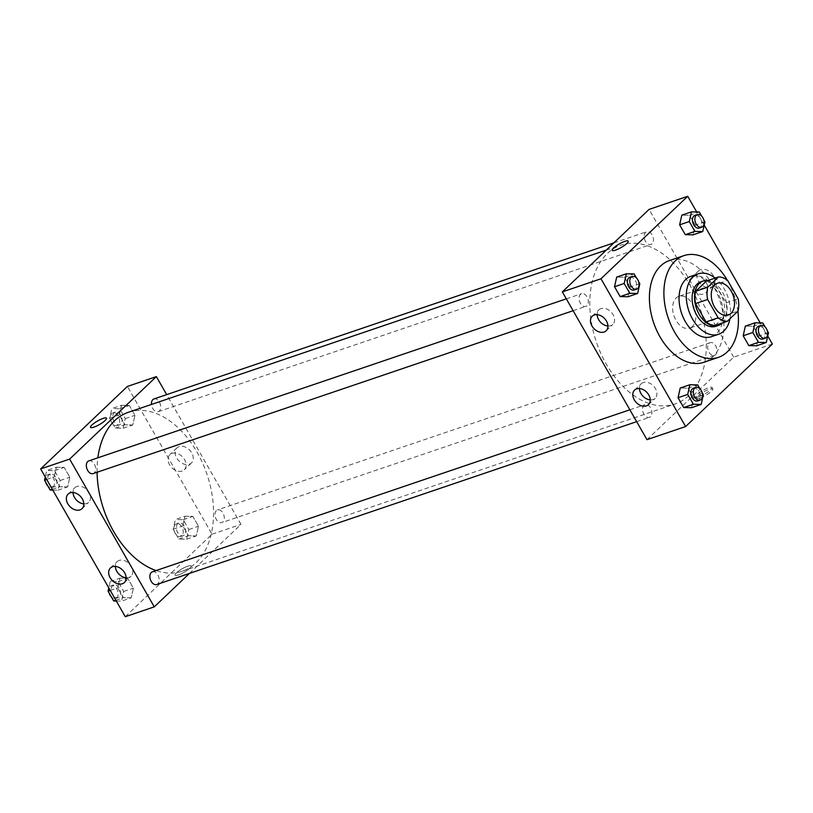 <?xml version="1.0" encoding="UTF-8"?>
<svg xmlns="http://www.w3.org/2000/svg" width="813" height="813" viewBox="0 0 813 813"><rect width="100%" height="100%" fill="white"/><g stroke="black" fill="none" stroke-linecap="round" stroke-linejoin="round"><path stroke-width="0.61" stroke-dasharray="4.07 3.05" d="M692.391 326.45A16.778 10.904 -108.7 0 1 689.648 328.137A16.778 10.904 -108.7 0 1 673.926 315.749A16.778 10.904 -108.7 0 1 678.855 296.349A16.778 10.904 -108.7 0 1 693.682 306.46A16.778 10.904 -108.7 0 1 692.391 326.45M715.206 325.393L725.968 315.159L738.041 311.064M706.436 281.054A22.866 14.858 -108.7 0 1 715.582 284.54L727.655 280.444M725.968 315.159A22.866 14.858 -108.7 0 0 726.08 302.873L715.582 284.54M722.381 322.954A23.496 15.274 71.3 0 0 725.277 298.32A23.496 15.274 71.3 0 0 707.981 280.536M700.857 281.796A23.496 15.274 -108.7 0 1 721.609 295.952A23.496 15.274 -108.7 0 1 719.8 323.94A23.496 15.274 -108.7 0 1 715.958 326.287M726.08 302.873L738.153 298.778M729.952 318.757A31.88 20.721 71.3 0 0 715.176 278.097M711.405 336.694A31.88 20.721 71.3 0 0 720.785 299.845A31.88 20.721 71.3 0 0 690.908 276.308M737.889 311.206A53.699 34.908 71.3 0 0 727.279 280.16M669.414 260.567A53.699 34.908 -108.7 0 1 716.863 292.924A53.699 34.908 -108.7 0 1 712.706 356.887A53.699 34.908 -108.7 0 1 703.926 362.273M767.757 336.043L760.236 322.913M704.21 225.089L696.7 211.969M703.367 394.742L693.702 398.024L691.517 407.699L693.702 398.024L688.062 388.177L680.237 388.014L688.062 388.177L697.727 384.895M639.821 283.798L630.166 287.07L627.982 296.755L630.166 287.07L624.526 277.233L616.701 277.07L624.526 277.233L634.181 273.951M704.942 221.868L695.278 225.15L693.093 234.825L695.278 225.15L689.637 215.303L681.812 215.14L689.637 215.303L699.302 212.02M768.478 332.812L758.814 336.094L756.629 345.779L758.814 336.094L753.184 326.247L745.358 326.084L753.184 326.247L762.838 322.974M612.189 250.313L612.189 250.323A9.228 2.022 -29.8 0 0 612.189 250.323A9.228 2.022 -29.8 0 0 621.203 247.487A9.228 2.022 -29.8 0 0 628.205 241.146L628.205 241.146M713.397 275.82A10.447 7.602 -133.6 0 0 698.682 270.8A10.447 7.602 -133.6 0 0 700.369 283.615A10.447 7.602 -133.6 0 0 713.082 285.952A10.447 7.602 -133.6 0 0 713.397 275.82M646.975 439.67L733.702 357.181L772.35 344.072M733.702 357.181L649.069 209.408M706.273 282.599A10.447 7.602 46.4 0 1 705.958 292.721A10.447 7.602 46.4 0 1 693.245 290.393A10.447 7.602 46.4 0 1 691.558 277.579A10.447 7.602 46.4 0 1 706.273 282.599M700.247 397.872A9.228 2.022 -29.8 0 0 709.017 393.228A9.228 2.022 -29.8 0 0 712.838 388.919A9.228 2.022 -29.8 0 0 703.824 391.754A9.228 2.022 -29.8 0 0 696.822 398.096A9.228 2.022 -29.8 0 0 700.247 397.872M699.424 396.439A9.228 2.022 150.2 0 1 695.999 396.663A9.228 2.022 150.2 0 1 703.011 390.321A9.228 2.022 150.2 0 1 712.025 387.486A9.228 2.022 150.2 0 1 708.204 391.795A9.228 2.022 150.2 0 1 699.424 396.439M607.931 326.013A10.071 7.327 -133.6 0 0 612.809 324.458A10.071 7.327 -133.6 0 0 611.183 312.111A10.071 7.327 -133.6 0 0 598.927 309.865A10.071 7.327 -133.6 0 0 597.138 314.661M650.248 399.894A10.071 7.327 -133.6 0 0 655.126 398.35A10.071 7.327 -133.6 0 0 653.5 386.002A10.071 7.327 -133.6 0 0 641.244 383.756A10.071 7.327 -133.6 0 0 639.455 388.543M709.099 343.36A6.717 4.36 -108.7 0 1 710.196 342.69A6.717 4.36 -108.7 0 1 716.487 347.649A6.717 4.36 -108.7 0 1 714.505 355.403A6.717 4.36 -108.7 0 1 708.58 351.358A6.717 4.36 -108.7 0 1 709.099 343.36M586.956 305.708A6.717 4.36 -108.7 0 1 585.848 306.379A6.717 4.36 -108.7 0 1 579.567 301.43A6.717 4.36 -108.7 0 1 581.539 293.666A6.717 4.36 -108.7 0 1 587.474 297.71A6.717 4.36 -108.7 0 1 586.956 305.708M650.491 416.652A6.717 4.36 -108.7 0 1 649.394 417.333A6.717 4.36 -108.7 0 1 643.103 412.374A6.717 4.36 -108.7 0 1 645.075 404.62A6.717 4.36 -108.7 0 1 651.01 408.665A6.717 4.36 -108.7 0 1 650.491 416.652M652.067 243.778A6.717 4.36 -108.7 0 1 650.969 244.459A6.717 4.36 -108.7 0 1 644.679 239.5A6.717 4.36 -108.7 0 1 646.65 231.746A6.717 4.36 -108.7 0 1 652.585 235.79A6.717 4.36 -108.7 0 1 652.067 243.778M688.713 395.585A83.902 54.542 -108.7 0 1 674.983 403.99A83.902 54.542 -108.7 0 1 596.376 342.06A83.902 54.542 -108.7 0 1 621.061 245.079A83.902 54.542 -108.7 0 1 695.196 295.637A83.902 54.542 -108.7 0 1 688.713 395.585M128.352 412.293A83.902 54.542 -108.7 0 1 202.488 462.841A83.902 54.542 -108.7 0 1 196.004 562.789A83.902 54.542 -108.7 0 1 182.275 571.193A83.902 54.542 -108.7 0 1 156.086 570.563M97.072 472.262A83.902 54.542 -108.7 0 1 97.855 457.81M216.39 510.574A6.717 4.36 71.3 0 0 215.872 518.562A6.717 4.36 71.3 0 0 221.797 522.607A6.717 4.36 71.3 0 0 223.778 514.853A6.717 4.36 71.3 0 0 217.488 509.893A6.717 4.36 71.3 0 0 216.39 510.574M88.83 460.88A6.717 4.36 -108.7 0 1 94.765 464.924A6.717 4.36 -108.7 0 1 94.247 472.912A6.717 4.36 -108.7 0 1 93.149 473.593M152.366 571.824A6.717 4.36 -108.7 0 1 158.301 575.868A6.717 4.36 -108.7 0 1 157.783 583.866A6.717 4.36 -108.7 0 1 156.685 584.537M153.942 398.949A6.717 4.36 -108.7 0 1 159.876 402.994A6.717 4.36 -108.7 0 1 159.358 410.992A6.717 4.36 -108.7 0 1 158.261 411.663A6.717 4.36 -108.7 0 1 151.482 404.437M189.439 573.419L240.994 524.385L166.685 394.63M185.018 516.245L192.844 516.407L198.484 526.255L196.299 535.93L188.474 535.767L182.834 525.93L185.018 516.245L182.834 525.93L188.474 535.767L196.299 535.93L198.484 526.255L192.844 516.407L185.018 516.245L175.364 519.527L173.179 529.202L178.819 539.049L186.634 539.212L188.819 529.527L183.189 519.69L175.364 519.527M121.483 405.301L129.308 405.463L134.948 415.301L132.763 424.986L124.938 424.823L119.298 414.976L121.483 405.301L119.298 414.976L124.938 424.823L132.763 424.986L134.948 415.301L129.308 405.463L121.483 405.301L111.818 408.573L109.633 418.258L115.273 428.105L123.098 428.268L125.283 418.583L119.643 408.736L111.818 408.573M56.371 467.221L64.186 467.384L69.827 477.231L67.642 486.916L59.816 486.753L54.186 476.906L56.371 467.221L54.186 476.906L59.816 486.753L67.642 486.916L69.827 477.231L64.186 467.384L56.371 467.221L46.707 470.503L45.243 476.957M125.283 616.711L212.02 534.222L127.387 386.449M131.188 597.86L123.363 597.697L117.722 587.85L119.907 578.175L127.732 578.338L133.373 588.175L131.188 597.86L133.373 588.175L127.732 578.338L119.907 578.175L117.722 587.85L123.363 597.697L131.188 597.86L121.523 601.142L123.708 591.458L118.068 581.61L110.243 581.447L108.79 587.911M83.83 503.877A10.071 7.327 -133.6 0 0 88.698 502.322A10.071 7.327 -133.6 0 0 87.072 489.975A10.071 7.327 -133.6 0 0 74.826 487.729A10.071 7.327 -133.6 0 0 73.028 492.515M126.147 577.758A10.071 7.327 -133.6 0 0 131.015 576.204A10.071 7.327 -133.6 0 0 129.389 563.866A10.071 7.327 -133.6 0 0 117.143 561.62A10.071 7.327 -133.6 0 0 115.344 566.407M189.256 464.264A10.447 7.602 -133.6 0 0 191.39 462.993A10.447 7.602 -133.6 0 0 189.703 450.178A10.447 7.602 -133.6 0 0 176.99 447.841A10.447 7.602 -133.6 0 0 177.59 459.365A10.447 7.602 -133.6 0 0 189.256 464.264M212.02 534.222L240.994 524.385M176.502 572.799A9.228 2.022 -29.8 0 0 175.13 575.137A9.228 2.022 -29.8 0 0 184.144 572.301A9.228 2.022 -29.8 0 0 191.146 565.96A9.228 2.022 -29.8 0 0 185.059 567.281A9.228 2.022 -29.8 0 0 176.502 572.799A9.228 2.022 150.2 0 1 185.059 567.271A9.228 2.022 150.2 0 1 191.146 565.96A9.228 2.022 150.2 0 1 184.144 572.301A9.228 2.022 150.2 0 1 175.13 575.137A9.228 2.022 150.2 0 1 176.502 572.799M182.132 471.042A10.447 7.602 46.4 0 1 170.466 466.144A10.447 7.602 46.4 0 1 169.866 454.619A10.447 7.602 46.4 0 1 182.579 456.957A10.447 7.602 46.4 0 1 184.266 469.772A10.447 7.602 46.4 0 1 182.132 471.042M90.497 427.353L90.497 427.364A9.228 2.022 -29.8 0 0 96.595 426.042A9.228 2.022 -29.8 0 0 105.151 420.524A9.228 2.022 -29.8 0 0 106.513 418.187L106.513 418.187M184.256 535.056A6.717 4.36 -108.7 0 1 183.159 535.726A6.717 4.36 -108.7 0 1 176.868 530.767A6.717 4.36 -108.7 0 1 178.84 523.013A6.717 4.36 -108.7 0 1 184.775 527.058A6.717 4.36 -108.7 0 1 184.256 535.056M173.179 529.202L182.834 525.93M178.819 539.049L188.474 535.767M186.634 539.212L196.299 535.93M188.819 529.527L198.484 526.255M183.189 519.69L192.844 516.407M181.838 535.869A6.717 4.36 -108.7 0 1 180.74 536.539A6.717 4.36 -108.7 0 1 174.449 531.59A6.717 4.36 -108.7 0 1 176.431 523.826A6.717 4.36 -108.7 0 1 182.356 527.871A6.717 4.36 -108.7 0 1 181.838 535.869M120.71 424.101A6.717 4.36 -108.7 0 1 119.613 424.772A6.717 4.36 -108.7 0 1 113.332 419.823A6.717 4.36 -108.7 0 1 115.304 412.059A6.717 4.36 -108.7 0 1 121.228 416.104A6.717 4.36 -108.7 0 1 120.71 424.101M109.633 418.258L119.298 414.976M115.273 428.105L124.938 424.823M123.098 428.268L132.763 424.986M125.283 418.583L134.948 415.301M119.643 408.736L129.308 405.463M118.302 424.925A6.717 4.36 -108.7 0 1 117.204 425.595A6.717 4.36 -108.7 0 1 110.914 420.646A6.717 4.36 -108.7 0 1 112.885 412.882A6.717 4.36 -108.7 0 1 118.82 416.927A6.717 4.36 -108.7 0 1 118.302 424.925M116.3 601.031L121.523 601.142M119.135 596.976A6.717 4.36 -108.7 0 1 118.037 597.646A6.717 4.36 -108.7 0 1 111.757 592.697A6.717 4.36 -108.7 0 1 113.729 584.933A6.717 4.36 -108.7 0 1 119.653 588.978A6.717 4.36 -108.7 0 1 119.135 596.976M110.243 581.447L119.907 578.175M110.212 590.401L117.722 587.85M115.853 600.248L123.363 597.697M123.708 591.458L133.373 588.175M118.068 581.61L127.732 578.338M109.227 593.165A6.717 4.36 -108.7 0 1 111.31 585.756A6.717 4.36 -108.7 0 1 117.245 589.801A6.717 4.36 -108.7 0 1 116.726 597.799A6.717 4.36 -108.7 0 1 115.629 598.47A6.717 4.36 -108.7 0 1 111.442 597.037M52.764 490.087L57.977 490.188L60.162 480.513L54.532 470.666L46.707 470.503M55.599 486.032A6.717 4.36 -108.7 0 1 54.501 486.702A6.717 4.36 -108.7 0 1 48.211 481.753A6.717 4.36 -108.7 0 1 50.182 473.989A6.717 4.36 -108.7 0 1 56.117 478.034A6.717 4.36 -108.7 0 1 55.599 486.032M46.676 479.457L54.186 476.906M52.317 489.294L59.816 486.753M57.977 490.188L67.642 486.916M60.162 480.513L69.827 477.231M54.532 470.666L64.186 467.384M45.68 482.211A6.717 4.36 -108.7 0 1 47.774 474.812A6.717 4.36 -108.7 0 1 53.699 478.857A6.717 4.36 -108.7 0 1 53.18 486.855A6.717 4.36 -108.7 0 1 52.083 487.526A6.717 4.36 -108.7 0 1 47.906 486.083M767.32 330.789L765.094 326.917M758.499 326.298A6.717 4.36 -108.7 0 1 764.433 330.342A6.717 4.36 -108.7 0 1 763.915 338.34A6.717 4.36 -108.7 0 1 762.818 339.011M758.814 336.094L753.184 326.247M703.773 219.835L701.558 215.963M694.963 215.354A6.717 4.36 -108.7 0 1 700.887 219.398A6.717 4.36 -108.7 0 1 700.369 227.386A6.717 4.36 -108.7 0 1 699.271 228.067M695.278 225.15L689.637 215.303M702.198 392.709L699.983 388.838M693.387 388.228A6.717 4.36 -108.7 0 1 699.312 392.273A6.717 4.36 -108.7 0 1 698.794 400.26A6.717 4.36 -108.7 0 1 697.696 400.941M693.702 398.024L688.062 388.177M638.662 281.765L636.447 277.894M629.841 277.274A6.717 4.36 -108.7 0 1 635.776 281.318A6.717 4.36 -108.7 0 1 635.258 289.316A6.717 4.36 -108.7 0 1 634.16 289.987M630.166 287.07L624.526 277.233M717.503 283.239L678.855 296.349M728.285 315.017L689.648 328.137M698.682 270.8L691.558 277.579M713.082 285.952L705.958 292.721M712.838 388.919L712.025 387.486M696.822 398.096L695.999 396.663M606.132 330.8L612.809 324.458M592.26 316.206L598.927 309.865M648.449 404.691L655.126 398.35M634.577 390.098L641.244 383.756M182.275 571.193L674.983 403.99M606.285 250.089L621.061 245.079M710.196 342.69L217.488 509.893M714.505 355.403L221.797 522.607M573.114 310.708L585.848 306.379M566.315 298.838L581.539 293.666M636.66 421.652L649.394 417.333M629.862 409.782L645.075 404.62M158.261 411.663L650.969 244.459M613.896 242.863L646.65 231.746M82.032 508.664L88.698 502.322M68.15 494.07L74.826 487.729M124.348 582.555L131.015 576.204M110.466 567.962L117.143 561.62M176.99 447.841L169.866 454.619M191.39 462.993L184.266 469.772M180.74 536.539L183.159 535.726M176.431 523.826L178.84 523.013M117.204 425.595L119.613 424.772M112.885 412.882L115.304 412.059M115.629 598.47L118.037 597.646M111.31 585.756L113.729 584.933M52.083 487.526L54.501 486.702M47.774 474.812L50.182 473.989"/><path stroke-width="1.22" d="M731.029 313.34A16.778 10.904 -108.7 0 1 728.285 315.017A16.778 10.904 -108.7 0 1 712.564 302.629A16.778 10.904 -108.7 0 1 717.503 283.239A16.778 10.904 -108.7 0 1 732.33 293.351A16.778 10.904 -108.7 0 1 731.029 313.34M738.153 298.778L727.655 280.444A22.866 14.858 -108.7 0 0 718.509 276.959L707.747 287.192A22.866 14.858 -108.7 0 0 707.635 299.479L718.133 317.812A22.866 14.858 -108.7 0 0 727.279 321.298L738.041 311.064A22.866 14.858 -108.7 0 0 738.153 298.778M707.635 299.479L695.562 303.574L706.06 321.907L718.133 317.812M706.06 321.907A22.866 14.858 -108.7 0 0 715.206 325.393L727.279 321.298M695.562 303.574A22.866 14.858 -108.7 0 1 695.674 291.288L707.747 287.192M718.509 276.959L706.436 281.054L695.674 291.288M707.981 280.536A23.496 15.274 71.3 0 0 703.265 280.973A23.496 15.274 71.3 0 0 699.139 314.326A23.496 15.274 71.3 0 0 718.367 325.474A23.496 15.274 71.3 0 0 722.381 322.954M718.367 325.474L715.958 326.287A23.496 15.274 -108.7 0 1 696.731 315.149A23.496 15.274 -108.7 0 1 700.857 281.796L703.265 280.973M715.176 278.097A31.88 20.721 71.3 0 0 698.154 273.849A31.88 20.721 71.3 0 0 692.564 319.113A31.88 20.721 71.3 0 0 718.651 334.234A31.88 20.721 71.3 0 0 729.952 318.757M698.154 273.849L690.908 276.308A31.88 20.721 71.3 0 0 685.318 321.572A31.88 20.721 71.3 0 0 711.405 336.694L718.651 334.234M727.279 280.16A53.699 34.908 71.3 0 0 683.906 255.648A53.699 34.908 71.3 0 0 674.475 331.887A53.699 34.908 71.3 0 0 718.418 357.354A53.699 34.908 71.3 0 0 737.889 311.206M718.418 357.354L703.926 362.273A53.699 34.908 -108.7 0 1 659.983 336.806A53.699 34.908 -108.7 0 1 669.414 260.567L683.906 255.648M696.7 211.969L687.717 196.289L600.98 278.778L685.613 426.551L772.35 344.072L767.757 336.043M760.236 322.913L704.21 225.089M699.983 388.838L697.727 384.895L689.902 384.732L680.237 388.014L678.052 397.699L683.692 407.537L691.517 407.699L701.182 404.427L703.367 394.742L702.198 392.709M636.447 277.894L634.181 273.951L626.366 273.788L616.701 277.07L614.516 286.745L620.156 296.593L627.982 296.755L637.636 293.473L639.821 283.798L638.662 281.765M701.558 215.963L699.302 212.02L691.477 211.858L681.812 215.14L679.627 224.825L685.268 234.662L693.093 234.825L702.757 231.553L704.942 221.868L703.773 219.835M765.094 326.917L762.838 322.974L755.023 322.812L745.358 326.084L743.173 335.769L748.814 345.616L756.629 345.779L766.293 342.497L768.478 332.812L767.32 330.789M628.205 241.146A9.228 2.022 -29.8 0 0 624.791 241.37A9.228 2.022 150.2 0 1 628.205 241.146A9.228 2.022 150.2 0 1 621.203 247.477A9.228 2.022 150.2 0 1 612.189 250.313A9.228 2.022 150.2 0 1 616.01 246.004A9.228 2.022 150.2 0 1 624.78 241.37A9.228 2.022 -29.8 0 0 616.01 246.004A9.228 2.022 -29.8 0 0 612.189 250.313M600.98 278.778L562.342 291.887L649.069 209.408L687.717 196.289M562.342 291.887L646.975 439.67L685.613 426.551M591.955 325.962A10.071 7.327 46.4 0 1 592.26 316.206A10.071 7.327 46.4 0 1 604.506 318.452A10.071 7.327 46.4 0 1 606.132 330.8A10.071 7.327 46.4 0 1 591.955 325.962M634.272 399.854A10.071 7.327 46.4 0 1 634.577 390.098A10.071 7.327 46.4 0 1 646.823 392.344A10.071 7.327 46.4 0 1 648.449 404.691A10.071 7.327 46.4 0 1 634.272 399.854M597.138 314.661A10.071 7.327 -133.6 0 0 598.622 319.621A10.071 7.327 -133.6 0 0 607.931 326.013M639.455 388.543A10.071 7.327 -133.6 0 0 640.939 393.512A10.071 7.327 -133.6 0 0 650.248 399.894M156.086 570.563A83.902 54.542 -108.7 0 1 97.072 472.262M97.855 457.81A83.902 54.542 -108.7 0 1 128.352 412.293L606.285 250.089M573.114 310.708L93.149 473.593A6.717 4.36 -108.7 0 1 86.859 468.634A6.717 4.36 -108.7 0 1 88.83 460.88L566.315 298.838M636.66 421.652L156.685 584.537A6.717 4.36 -108.7 0 1 150.395 579.578A6.717 4.36 -108.7 0 1 152.366 571.824L629.862 409.782M151.482 404.437A6.717 4.36 -108.7 0 1 153.942 398.949L613.896 242.863M154.267 606.874L69.633 459.091L40.65 468.928L125.283 616.711L154.267 606.874L189.439 573.419M166.685 394.63L156.36 376.612L69.633 459.091M70.213 492.841A10.071 7.327 46.4 0 1 81.452 497.566A10.071 7.327 46.4 0 1 82.032 508.664A10.071 7.327 46.4 0 1 67.845 503.826A10.071 7.327 46.4 0 1 68.15 494.07A10.071 7.327 46.4 0 1 70.213 492.841M122.296 583.785A10.071 7.327 46.4 0 1 110.162 577.718A10.071 7.327 46.4 0 1 110.466 567.962A10.071 7.327 46.4 0 1 122.722 570.208A10.071 7.327 46.4 0 1 124.348 582.555A10.071 7.327 46.4 0 1 122.296 583.785M156.36 376.612L127.387 386.449L40.65 468.928M73.028 492.515A10.071 7.327 -133.6 0 0 74.522 497.485A10.071 7.327 -133.6 0 0 83.83 503.877M115.344 566.407A10.071 7.327 -133.6 0 0 116.838 571.366A10.071 7.327 -133.6 0 0 126.147 577.758M105.151 420.514A9.228 2.022 150.2 0 1 96.595 426.042A9.228 2.022 150.2 0 1 90.497 427.353A9.228 2.022 150.2 0 1 97.499 421.022A9.228 2.022 150.2 0 1 106.513 418.187A9.228 2.022 150.2 0 1 105.151 420.514M106.513 418.187A9.228 2.022 -29.8 0 0 97.509 421.022A9.228 2.022 -29.8 0 0 90.497 427.364M108.79 587.911L108.058 591.132L113.698 600.98L116.3 601.031M108.058 591.132L110.212 590.401M113.698 600.98L115.853 600.248M111.442 597.037A6.717 4.36 -108.7 0 1 109.227 593.165M45.243 476.957L44.522 480.188L50.162 490.026L52.764 490.087M44.522 480.188L46.676 479.457M50.162 490.026L52.317 489.294M47.906 486.083A6.717 4.36 -108.7 0 1 45.68 482.211M755.023 322.812L752.838 332.487L758.468 342.334L766.293 342.497M765.226 338.188L762.818 339.011A6.717 4.36 -108.7 0 1 756.527 334.052A6.717 4.36 -108.7 0 1 758.499 326.298L760.917 325.474A6.717 4.36 -108.7 0 1 766.842 329.519A6.717 4.36 -108.7 0 1 766.324 337.517A6.717 4.36 -108.7 0 1 765.226 338.188A6.717 4.36 -108.7 0 1 758.936 333.239A6.717 4.36 -108.7 0 1 760.917 325.474M745.358 326.084L743.173 335.769L752.838 332.487M743.173 335.769L748.814 345.616L758.468 342.334M748.814 345.616L756.629 345.779M691.477 211.858L689.292 221.543L694.932 231.39L702.757 231.553M701.69 227.244L699.271 228.067A6.717 4.36 -108.7 0 1 692.981 223.108A6.717 4.36 -108.7 0 1 694.963 215.354L697.371 214.53A6.717 4.36 -108.7 0 1 703.306 218.575A6.717 4.36 -108.7 0 1 702.788 226.573A6.717 4.36 -108.7 0 1 701.69 227.244A6.717 4.36 -108.7 0 1 695.4 222.284A6.717 4.36 -108.7 0 1 697.371 214.53M681.812 215.14L679.627 224.825L689.292 221.543M679.627 224.825L685.268 234.662L694.932 231.39M685.268 234.662L693.093 234.825M689.902 384.732L687.717 394.417L693.357 404.264L701.182 404.427M700.115 400.118L697.696 400.941A6.717 4.36 -108.7 0 1 691.406 395.982A6.717 4.36 -108.7 0 1 693.387 388.228L695.796 387.405A6.717 4.36 -108.7 0 1 701.731 391.449A6.717 4.36 -108.7 0 1 701.213 399.447A6.717 4.36 -108.7 0 1 700.115 400.118A6.717 4.36 -108.7 0 1 693.824 395.159A6.717 4.36 -108.7 0 1 695.796 387.405M680.237 388.014L678.052 397.699L687.717 394.417M678.052 397.699L683.692 407.537L693.357 404.264M683.692 407.537L691.517 407.699M626.366 273.788L624.181 283.473L629.811 293.31L637.636 293.473M636.569 289.174L634.16 289.987A6.717 4.36 -108.7 0 1 627.87 285.038A6.717 4.36 -108.7 0 1 629.841 277.274L632.26 276.461A6.717 4.36 -108.7 0 1 638.185 280.505A6.717 4.36 -108.7 0 1 637.666 288.493A6.717 4.36 -108.7 0 1 636.569 289.174A6.717 4.36 -108.7 0 1 630.288 284.215A6.717 4.36 -108.7 0 1 632.26 276.461M616.701 277.07L614.516 286.745L624.181 283.473M614.516 286.745L620.156 296.593L629.811 293.31M620.156 296.593L627.982 296.755"/></g></svg>
